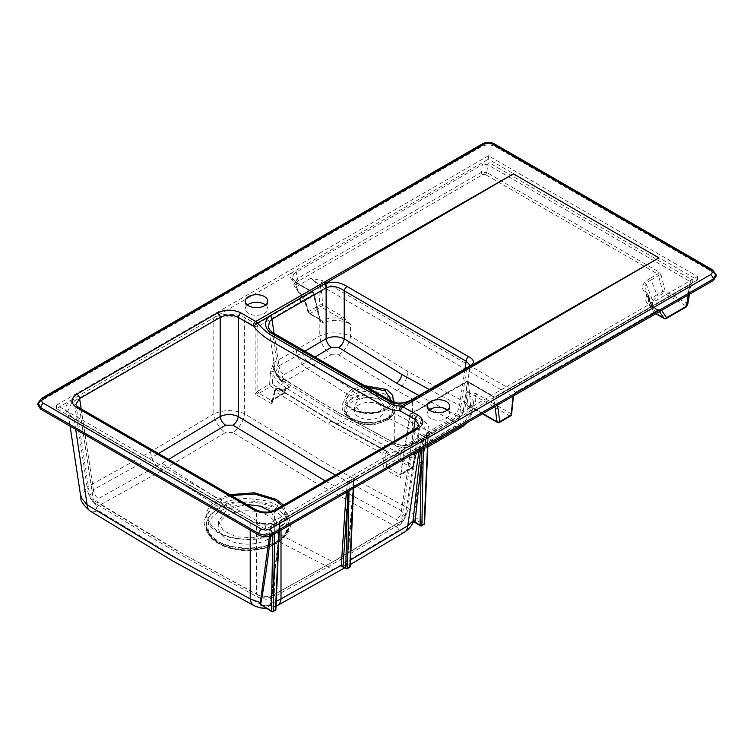 <?xml version="1.0" encoding="UTF-8"?>
<svg xmlns="http://www.w3.org/2000/svg" width="754" height="754" viewBox="0 0 754 754"><rect width="100%" height="100%" fill="white"/><g stroke="black" fill="none" stroke-linecap="round" stroke-linejoin="round"><path stroke-width="0.57" stroke-dasharray="3.77 2.83" d="M267.887 515.642A28.935 16.701 0 0 0 236.351 512.023A28.935 16.701 0 0 0 218.49 527.451A28.935 16.701 0 0 0 236.304 542.88A28.935 16.701 0 0 0 267.811 539.308A28.935 16.701 0 0 0 276.36 527.451A28.935 16.701 0 0 0 267.887 515.642M270.95 511.41L276.36 521.184L267.811 533.144L253.014 537.753L236.304 536.81L223.344 530.656L218.49 521.325L226.897 509.44M282.213 505.802L286.341 519.751L275.408 532.428C260.912 541.381 233.9 541.41 219.254 532.513C203.91 521.655 203.995 510.873 219.527 500.166L226.897 509.45L246.652 504.445M283.485 505.067L287.745 519.581L276.435 532.663C272.665 534.85 268.405 536.537 263.655 537.725L255.389 539.242L247.369 539.694L231.619 537.904C226.558 536.641 222.1 534.925 218.236 532.758C214.456 530.477 211.497 527.894 209.348 525.01L206.285 515.943C206.294 512.607 207.359 509.591 209.489 506.895C211.601 504.011 214.607 501.457 218.509 499.223L219.527 500.166L231.271 495.557M418.951 395.52L454.445 414.314C456.453 415.595 456.462 416.953 454.464 418.385L430.807 432.315L386.623 409.488L393.324 402.268M429.309 389.526L459.506 405.35L463.201 411.326L459.525 415.68L435.953 429.554A7.719 4.458 60 0 1 434.379 432.542A7.719 4.458 60 0 1 430.807 432.315L407.169 445.689L399.903 445.812L341.986 414.615L351.92 409.488C363.494 414.964 375.068 414.964 386.623 409.488L385.285 409.318L391.778 401.514M325.238 480.958L396.406 519.6C398.414 520.91 398.414 522.305 396.406 523.785L332.806 561.796L269.253 597.196L261.987 597.206L180.31 552.352L98.435 502.777C96.437 501.297 96.437 499.893 98.435 498.573L162.044 463.21L218.509 499.223L229.763 494.69M407.169 445.689A7.719 4.533 -119.2 0 0 410.76 445.916L410.76 445.916A7.719 4.533 -119.2 0 0 412.429 442.871C406.594 445.991 400.553 446.029 394.314 442.994A7.719 4.684 117.7 0 0 396.152 446.132L396.152 446.132A7.719 4.684 117.7 0 0 399.903 445.812M413.201 398.857A3.855 2.224 -120.1 0 0 412.429 400.346C406.255 403.956 400.223 405.124 394.314 403.871L394.314 442.994L336.84 411.844L279.037 376.434A7.719 4.213 122.1 0 0 280.365 379.281L280.365 379.281A7.719 4.213 122.1 0 0 284.088 378.951C303.824 391.392 323.277 403.673 341.986 414.615A7.719 4.458 120 0 1 338.414 414.841L338.414 414.841A7.719 4.458 120 0 1 336.84 411.844M393.22 402.221A3.855 2.469 -65 0 1 394.314 403.871L272.533 333.57L279.037 376.434L275.342 371.967L279.008 365.841A7.719 4.524 -119.1 0 0 284.079 374.625C282.09 375.992 282.09 377.434 284.088 378.951M284.079 374.625L307.736 361.26L351.92 389.441C342.401 396.104 342.401 402.787 351.92 409.488A3.214 1.857 120 0 1 353.258 409.318L356.981 411.053L369.206 413.145L381.505 411.081L385.285 409.318L379.724 411.496L384.059 405.454L379.724 399.413L369.272 396.924L358.81 399.422L354.484 405.473L361.223 412.627L377.302 412.636L379.724 411.496M274.126 333.626L279.008 365.841L302.58 352.552A7.719 4.458 -120 0 0 307.736 361.26L314.804 357.151M364.107 385.614L351.92 389.45L353.258 390.826C344.455 397.104 344.455 403.267 353.258 409.318M465.039 368.838L459.506 405.35A7.719 4.647 -62.7 0 1 454.445 414.314M366.651 387.085L353.258 390.826L358.81 399.422M470.194 365.181L466.603 368.979L459.525 415.68A7.719 4.373 59.2 0 1 458.046 418.621A7.719 4.373 59.2 0 1 454.464 418.385M162.044 463.21L168.613 459.384M271.996 332.231A3.855 1.96 124.5 0 1 272.533 333.57L268.518 326.963L275.342 371.967L280.365 379.281L338.414 414.841L396.152 446.132L403.475 447.772C407.744 447.311 410.176 446.698 410.76 445.916L458.046 418.621C461.929 415.294 463.644 412.862 463.201 411.326L470.185 365.238M254.079 605.669A16.72 10.047 118.2 0 0 261.996 605.085L269.282 605.076L333.117 569.6L278 541.118A1.932 1.112 -120 0 0 277.114 541.061A1.932 1.112 -120 0 0 276.718 541.806C264.013 547.347 254.258 549.685 247.453 548.799C236.068 548.695 226.294 546.358 218.132 541.806A1.932 1.112 120 0 0 217.736 541.061A1.932 1.112 120 0 0 216.841 541.118C220.95 543.408 225.625 545.199 230.875 546.509L247.406 548.412C256.464 548.167 256.614 547.988 263.938 546.537C269.216 545.265 273.909 543.464 278 541.118C286.275 536.188 290.497 530.307 290.667 523.455L287.387 513.908C285.172 510.929 282.043 508.234 278 505.811C273.9 503.512 269.225 501.693 263.975 500.373L247.435 498.479C238.387 498.762 238.236 498.941 230.912 500.383C225.625 501.646 220.941 503.455 216.841 505.811C208.566 510.741 204.343 516.613 204.174 523.436L207.454 532.974C209.669 535.962 212.798 538.676 216.841 541.118M278.942 538.205L271.082 604.095A1.282 0.914 18 0 0 270.498 605.566L263.033 605.82L260.45 604.274M271.647 611.598A1.282 0.716 121.7 0 0 272.288 611.541L272.354 611.569M272.967 611.617A1.282 0.745 60 0 1 272.288 611.541L274.588 610.212A1.282 0.716 121.7 0 0 275.53 608.666L270.498 605.566L270.893 603.831A1.282 0.829 -171.6 0 1 271.459 602.484L276.247 601.221M263.146 605.773L261.864 605.556M271.082 604.095L267.5 605.867M342.995 566.433L343.513 566.697A1.282 0.745 -120 0 0 342.844 566.612A1.282 0.745 -120 0 0 342.702 566.735M345.982 568.686A1.282 0.716 121.7 0 0 346.623 568.62L343.513 566.697L347.113 564.049A1.282 0.839 -170.5 0 1 347.123 562.852L344.908 565.585A1.282 0.745 60 0 1 345.134 565.283A1.282 0.745 60 0 1 345.813 565.368L348.923 567.291A1.282 0.716 121.7 0 0 349.865 565.754L347.113 564.049L347.245 563.002A1.282 0.792 -174.8 0 1 346.878 562.371A1.282 0.792 -174.8 0 1 347.255 561.871L347.123 562.852M426.623 433.625L426.528 433.908A1.282 0.697 9 0 0 426.5 434.012A1.282 0.697 9 0 0 426.868 434.606L428.479 432.579L426.519 433.965A1.282 0.82 7.7 0 0 426.858 434.775C422.315 468.413 417.942 495.039 413.739 514.652A1.282 0.867 -167.8 0 1 413.409 514.19L412.806 521.975A1.282 1.027 9.7 0 1 414.021 521.41L415.049 522.098M420.317 525.764A1.282 0.716 121.7 0 0 420.958 525.698L414.021 521.41L413.239 516.056L413.739 514.652M261.996 605.085L179.999 560.156L98.001 510.401A16.72 9.246 -58.3 0 1 90.103 511.005M269.404 536.264L270.733 523.907A1.282 0.848 -173.7 0 1 271.94 524.209L270.611 535.896M335.445 475.067L401.43 510.722A7.719 4.609 -62.1 0 1 396.406 519.6M413.682 429.893L401.43 510.722L405.115 516.754L401.439 521.165A7.719 4.279 58.4 0 1 400.044 524.058L400.044 524.058A7.719 4.279 58.4 0 1 396.406 523.785M405.124 516.754L418.97 425.341L415.247 430.034L401.439 521.165L337.952 559.025L274.663 594.359A7.719 4.628 61.6 0 1 272.901 597.46L272.901 597.46A7.719 4.628 61.6 0 1 269.253 597.196M275.455 509.704A3.855 2.224 -120 0 0 274.663 511.203L274.663 594.359C268.641 597.432 262.599 597.432 256.548 594.369A7.719 4.637 118.2 0 0 258.339 597.479A7.719 4.637 118.2 0 0 261.987 597.206M416.029 428.536A3.855 2.224 -120 0 0 415.247 430.034L274.663 511.203C268.631 513.936 262.59 513.936 256.548 511.203L256.548 594.369L175.164 549.581L93.411 500.175A7.719 4.27 121.7 0 0 94.797 503.059A7.719 4.27 121.7 0 0 98.435 502.777M78.812 407.537A3.855 2.224 -60 0 1 79.604 409.036L93.411 500.175L89.726 495.755L93.411 489.714A7.719 4.599 -118.1 0 0 98.435 498.573M81.168 408.894L93.411 489.714L158.519 453.559M468.093 367.057A3.855 2.45 -122.8 0 0 467.273 368.555M421.637 525.783A1.282 0.745 60 0 1 420.958 525.698L423.258 524.379A1.282 0.716 121.7 0 0 424.2 522.833L413.239 516.056A1.282 0.98 28 0 1 412.938 515.5M412.787 519.374A1.282 1.027 -10.3 0 1 414.003 518.658L423.258 524.379A1.282 0.745 60 0 0 423.937 524.454M379.724 404.87A14.788 8.539 0 0 0 363.607 403.022A14.788 8.539 0 0 0 354.484 410.911A14.788 8.539 0 0 0 369.272 419.45A14.788 8.539 0 0 0 384.059 410.911A14.788 8.539 0 0 0 379.724 404.87M276.718 541.806L285.182 534.727L288.65 527.489C287.519 543.059 260.809 553.766 237.095 549.779C229.367 548.582 222.75 546.254 217.237 542.805C210.686 538.61 207.011 533.512 206.2 527.489A41.3 23.845 0 0 0 247.425 549.864A41.3 23.845 0 0 0 288.65 527.489A41.3 23.845 0 0 0 276.633 509.157A41.3 23.845 0 0 0 230.441 504.275A41.3 23.845 0 0 0 206.2 527.489L208.754 533.21L217.736 541.061C233.985 551.127 264.371 549.525 277.104 541.061C284.993 535.689 288.876 530.788 288.773 526.358L286.171 516.424L276.718 507.989C261.459 498.686 233.467 498.705 218.132 507.989L216.841 505.811L161.733 470.656L98.001 506.179C96.003 507.508 96.003 508.912 98.001 510.401M270.733 523.907L270.733 523.86A1.282 0.877 177.1 0 1 271.93 524.058L273.023 524.841L272.835 534.831M426.519 433.965L422.174 464.276L413.409 514.19L407.735 507.989A16.72 9.981 -62.1 0 1 396.849 527.225L314.842 482.306L232.854 432.551A16.72 9.312 122 0 0 244.635 413.823L244.635 320.441C235.889 315.983 226.558 315.521 216.671 319.036L74.099 401.09L71.705 402.73L67.785 411.034L71.705 417.235L74.099 418.866L253.042 521.928C258.452 524.03 264.352 524.671 270.733 523.86L271.93 524.058M270.733 523.86L271.657 524.068A1.932 1.112 -60 0 1 272.618 523.973A1.932 1.112 -60 0 1 273.023 524.841L274.842 524.539L274.673 533.775M278.396 543.926A1.282 0.801 6.1 0 0 277.868 544.492A1.282 0.801 6.1 0 0 278.245 545.142L270.893 603.831M275.907 609.232A1.282 0.754 2.4 0 0 275.53 608.666L279.64 521.711A1.282 0.839 -177.3 0 1 280.073 521.099L279.508 530.976M277.18 605.641A16.72 10.019 61.6 0 1 269.282 605.076M346.378 492.371L347.387 482.268A1.282 0.773 -173.6 0 1 348.282 482.098L347.717 491.599M353.287 494.907L352.391 505.472A1.282 0.792 5.2 0 0 352.024 505.972A1.282 0.792 5.2 0 0 352.391 506.603L353.975 478.809A1.282 0.829 -177.5 0 1 354.361 478.243L353.796 488.092M404.709 532.013A16.72 9.274 58.4 0 1 396.84 531.429L333.117 569.6M352.391 505.472L347.255 561.871L350.516 559.977M420.515 449.572L421.618 439.375A1.282 0.773 -173.4 0 1 422.589 439.186L421.995 448.715M150.574 451.769A16.72 9.651 -120 0 0 161.733 470.656L225.559 432.542A16.72 9.331 58.1 0 1 213.834 413.814L150.574 451.769L87.115 486.971A16.72 9.953 -118.1 0 0 98.001 506.179M271.365 400.27A1.932 1.112 -120 0 0 272.335 400.365L274.55 390.421C275.022 388.593 276.266 387.952 278.273 388.489L278.462 388.659A1.932 1.687 -36.3 0 0 275.955 389.121L275.087 389.818A1.932 1.188 13.4 0 0 274.55 390.421A1.932 1.188 13.4 0 0 275.069 391.514C275.851 389.111 276.982 388.159 278.462 388.659L279.48 389.611L287.067 388.602L289.762 387.094L282.92 382.693A1.932 1.065 122.8 0 0 281.487 384.738L285.681 387.452A1.932 1.103 -161.4 0 1 286.171 388.555A1.932 1.103 -161.4 0 1 285.681 389.045L289.762 387.094L285.681 387.452L284.475 391.392L272.326 384.38A1.932 1.112 -60 0 1 270.978 386.453L283.136 393.475A1.932 1.112 -120 0 0 284.098 393.569A1.932 1.112 -120 0 0 284.475 392.947A1.932 1.084 17 0 0 284.984 392.457A1.932 1.084 17 0 0 284.475 391.392A1.932 1.112 -60 0 1 283.136 393.475L271.176 400.383L272.1 403.927L272.618 399.808A1.932 1.188 56.2 0 1 272.251 400.412A1.932 1.188 56.2 0 1 271.176 400.383L259.008 393.362L255.154 394.144L255.154 326.51A1.932 1.112 -60 0 1 256.52 324.286L245.993 318.216A1.932 1.112 120 0 0 244.635 320.441L255.154 326.51A1.932 0.914 0 0 0 257.877 326.51L313.485 294.409L319.771 320.714A1.932 1.188 -13.4 0 0 320.29 319.621A1.932 1.188 -13.4 0 0 319.753 319.017L313.466 292.712A1.932 1.112 120 0 0 313.089 292.09A1.932 1.112 120 0 0 312.118 292.184A1.932 1.112 60 0 1 313.485 294.409A1.932 1.188 -13.4 0 0 314.003 293.306A1.932 1.188 -13.4 0 0 313.466 292.712L296.068 282.665L292.448 278.339L293.438 274.626A1.932 1.442 -143.3 0 0 291.675 272.769L72.978 399.026A1.932 1.112 60 0 1 74.099 401.09L87.115 486.971L80.867 497.376M467.386 367.481A3.855 2.224 -120.1 0 0 466.603 368.979L412.429 400.346L412.429 442.871L435.953 429.554M255.766 509.704A3.855 2.224 -60 0 1 256.548 511.203L79.604 409.036L75.871 404.342L89.726 495.755C90.254 498.809 91.941 501.25 94.797 503.059L176.738 552.578L258.339 597.479L265.681 599.204C269.866 598.799 272.269 598.224 272.901 597.46L336.378 562.022L400.044 524.058C403.88 520.684 405.567 518.252 405.124 516.744M428.347 435.322A1.932 1.112 -120 0 0 427.952 436.142L426.868 434.606M396.849 527.225C398.847 528.545 398.847 529.939 396.84 531.429M387.697 467.433L399.469 460.637A1.932 1.112 120 0 0 400.808 458.564A1.932 0.697 -0 0 0 398.121 458.564A1.932 1.112 -120 0 0 399.469 460.637L411.618 467.659A1.932 1.112 -120 0 0 412.589 467.753A1.932 1.112 -120 0 0 412.985 466.999L415.077 457.442A1.932 0.999 12.3 0 0 415.595 456.924A1.932 0.999 12.3 0 0 415.058 456.01L416.114 454.21A1.932 1.376 -134.7 0 1 416.368 453.06A1.932 1.376 -134.7 0 1 416.632 452.862L414.757 454.257L406.378 453.974L399.432 450.411L398.131 453.965A1.932 0.66 178.8 0 1 400.808 453.917L399.432 450.411L396.717 451.91L388.187 452.372L386.114 450.807C384.483 450.185 383.39 451.165 382.853 453.748L383.852 468.441L387.499 467.537A1.932 1.027 63.5 0 1 386.255 465.416L383.852 468.441L400.798 478.224L399.667 474.568L387.697 467.433A1.932 1.112 60 0 1 386.359 465.35L385.558 453.597L386.35 452.852A1.932 1.367 -44 0 0 386.406 451.024A1.932 1.367 -44 0 0 386.114 450.807L331.939 421.137A2.573 1.489 120 0 0 330.035 421.75A2.573 1.489 120 0 0 328.848 424.229L382.853 453.748A1.932 0.801 -3.9 0 0 385.558 453.597M232.854 432.551L225.559 432.542M253.042 521.928A1.932 0.914 112.2 0 0 252.665 521.202A1.932 0.914 112.2 0 0 251.93 521.419L265.606 529.308L279.875 521.08A1.932 1.112 -120 0 0 279.677 521.155A1.932 1.112 -120 0 0 279.282 521.975L279.659 521.57A1.282 0.754 -171.2 0 1 279.659 521.504A1.282 0.754 -171.2 0 1 280.083 521.052L354.21 478.159A1.932 1.112 -120 0 0 354.012 478.234A1.932 1.112 -120 0 0 353.617 479.063L353.994 478.667A1.282 0.735 -171.3 0 1 353.994 478.611A1.282 0.735 -171.3 0 1 354.361 478.196L421.627 439.328A1.282 0.867 -179 0 1 422.589 439.054L428.31 435.85A1.932 1.574 -5.6 0 1 430.242 434.266L428.479 432.579C430.1 427.735 427.98 423.503 422.099 419.893A1.932 1.112 120 0 0 420.741 422.108L407.735 507.989L326.001 463.427L244.635 413.823C234.353 409.554 224.089 409.554 213.834 413.814L213.834 320.412A1.932 1.112 60 0 0 212.722 318.348M271.657 524.068L273.815 524.256L273.862 525.02M279.659 521.57L348.339 481.552L348.282 482.098L349.177 481.618L349.008 490.854M347.396 482.221A1.282 0.867 179.9 0 1 348.273 481.966L347.387 482.268M354.21 478.159L355.652 477.329L354.361 478.196M421.627 439.328L422.655 438.639L421.618 439.375M355.652 477.329L424.116 437.801A1.932 1.112 -120 0 0 423.918 437.876L421.147 439.12A1.932 1.112 -120 0 0 420.751 439.865L419.158 450.355M71.705 402.73A1.932 1.282 -129.2 0 0 70.141 400.666L56.465 408.564L70.141 416.462A1.932 1.282 -50.8 0 1 71.357 416.538L67.785 411.034L70.065 426.104M72.978 399.026L70.141 400.666C64.382 405.935 64.382 411.194 70.141 416.462L72.978 418.102A1.932 1.112 -60 0 1 73.704 418.121L71.357 416.538A1.932 1.282 -50.8 0 1 71.705 417.235M72.978 418.102L251.93 521.419C257.708 523.681 264.004 524.407 270.827 523.596M429.271 409.997A11.253 6.494 0 0 0 427.122 413.814A11.253 6.494 0 0 0 430.421 418.404A11.253 6.494 0 0 0 442.683 419.818A11.253 6.494 0 0 0 449.629 413.814A11.253 6.494 0 0 0 447.48 409.997M429.299 433.06A1.932 1.112 120 0 0 427.933 435.397L424.2 522.833A1.282 0.754 2.4 0 1 424.577 523.399M422.099 419.893L411.58 413.814A1.932 1.112 120 0 0 410.223 416.038L420.741 422.108L427.056 432.033L426.528 433.908M386.255 465.416L398.121 458.564L398.093 454.04C393.833 456.519 389.922 456.123 386.35 452.852M499.365 422.466A1.932 1.112 60 0 1 498.394 422.363L470.694 406.623L468.536 382.24A1.932 1.385 -5.1 0 0 465.831 382.363A1.932 1.112 60 0 1 466.226 381.618A1.932 1.932 0 0 1 468.149 381.618L493.239 396.095A1.932 1.112 -60 0 1 493.616 396.717L468.536 382.24A1.932 1.112 120 0 0 468.149 381.618A1.932 1.112 120 0 0 467.188 381.712L411.58 413.814A1.932 1.112 -120 0 0 410.619 413.72A1.932 1.112 -120 0 0 410.223 414.464A1.932 1.103 8.6 0 0 409.676 415.105A1.932 1.103 8.6 0 0 410.223 416.038L401.232 473.785A1.932 1.112 60 0 1 400.836 474.53A1.932 1.112 60 0 1 399.874 474.436L411.618 467.659A1.932 1.112 120 0 0 412.966 465.576L400.808 458.564L400.808 454.021A1.932 0.697 0 0 0 398.121 454.021L398.131 453.965M386.114 450.807L332.212 421.373L278.462 388.659M275.955 389.121C277.924 391.496 281.148 391.496 285.625 389.102L284.475 392.947L272.618 399.808M398.093 454.04A1.932 1.131 -118.7 0 0 396.717 451.91L341.675 422.419L287.067 388.602A1.932 1.14 -119.1 0 0 286.03 388.47L286.756 388.065L286.162 388.602A1.932 1.084 -163 0 1 285.653 389.083M462.607 426.641A16.72 9.472 59.2 0 1 454.841 426.133L431.118 440.129L388.48 418.084L387.188 418.781L394.568 409.337L387.188 398.084C375.266 392.4 363.324 392.4 351.355 398.084L350.063 395.907C339.668 401.741 339.357 412.023 350.063 418.084C360.384 424.153 378.235 424.172 388.48 418.084C398.979 412.212 399.064 401.759 388.48 395.907C383.249 393.013 376.425 391.194 369.281 391.307C363.23 391.514 363.711 391.58 358.895 392.504L350.063 395.907L307.425 368.706A16.72 9.651 60 0 1 296.265 349.828L273.711 362.551L270.743 371.166A1.932 0.509 -167.2 0 1 272.807 371.477L274.654 370.893C276.369 376.123 279.121 380.054 282.92 382.693L283.702 382.127A16.72 9.802 60.9 0 1 274.654 370.893L273.711 362.551L272.326 384.38A1.932 0.801 3.9 0 0 269.621 384.229A1.932 1.112 -120 0 0 270.978 386.453L259.008 393.362A1.932 1.018 63.8 0 1 257.764 391.09L255.154 394.144L272.1 403.927L275.069 391.514L328.848 424.229M285.653 387.537A1.932 1.084 -163 0 1 286.162 388.602L284.984 392.457A1.932 1.932 0 0 1 284.098 393.569L272.335 400.365A1.932 1.112 -120 0 0 272.712 399.743L275.087 389.818M275.436 523.634A1.932 1.112 -120 0 0 275.238 523.71A1.932 1.112 -120 0 0 274.842 524.539L279.282 521.975L278.876 531.344M279.875 521.08L281.336 520.232M349.781 480.722A1.932 1.112 -120 0 0 349.583 480.798A1.932 1.112 -120 0 0 349.177 481.618L353.617 479.063L353.211 488.422M423.908 437.876A1.932 1.112 -120 0 0 423.522 438.705L423.343 447.933M424.116 437.801L428.545 435.237A1.932 1.112 -120 0 0 428.347 435.312L427.914 445.294M428.545 435.237L495.067 396.84L492.268 396.189A1.932 1.112 -60 0 1 493.229 396.095M247.406 305.002A11.253 6.494 0 0 0 245.267 308.82A11.253 6.494 0 0 0 248.556 313.41A11.253 6.494 0 0 0 260.818 314.823A11.253 6.494 0 0 0 267.764 308.82A11.253 6.494 0 0 0 265.625 305.002M245.993 318.216C236.473 313.466 226.323 312.967 215.559 316.708A1.932 0.914 67.8 0 1 216.671 319.036M56.465 408.564L56.465 405.134L265.606 525.877L265.606 529.308M482.39 143.873A3.855 2.224 -120 0 0 481.608 145.315C486.132 142.987 490.656 142.987 495.171 145.315A3.855 2.224 120 0 0 494.388 143.873M41.555 398.395A3.855 2.224 -120 0 0 40.763 399.837L40.518 401.213L481.608 146.549C486.132 144.41 490.656 144.41 495.171 146.549L495.171 145.315L713.237 271.214A3.855 2.224 120 0 0 712.445 269.772M495.171 146.549L713.482 272.59L713.237 271.214L715.97 274.428M713.482 272.59L716.253 275.936M38.03 403.041L40.763 399.837L481.608 145.315L481.608 146.549M40.518 401.213L37.747 404.559M56.465 405.134L488.394 155.758L697.535 276.511L265.606 525.877M488.394 155.758L488.394 159.198L697.535 279.941L697.535 276.511M401.128 473.861A1.932 1.197 55.9 0 1 400.751 474.586A1.932 1.197 55.9 0 1 399.667 474.568L399.874 474.436M470.647 406.142A1.932 1.385 -5.1 0 0 467.951 406.265L465.831 382.363L410.223 414.464L401.232 473.785L412.985 466.999A1.932 0.999 12.3 0 0 413.503 466.49A1.932 0.999 12.3 0 0 412.966 465.576L415.058 456.01C412.099 457.904 408.772 457.932 405.087 456.095L400.808 454.021M415.077 457.442L415.831 454.935A1.932 0.688 20.5 0 0 416.283 454.69A1.932 0.688 20.5 0 0 416.114 454.21L419.771 446.877L416.632 452.862A16.72 9.83 60.8 0 1 415.152 454.04A16.72 9.83 60.8 0 1 407.377 453.531L406.378 453.974A1.932 1.159 117.1 0 0 405.087 456.095M427.848 446.896L414.738 454.257L418.121 450.609L415.595 456.924L413.503 466.49A1.932 1.932 0 0 1 412.589 467.753L400.581 475.114L409.676 415.105A1.932 1.932 0 0 1 410.619 413.72L466.226 381.618A1.932 1.112 60 0 1 467.188 381.712L492.268 396.189M388.48 418.084L387.188 418.781C379.535 422.146 373.569 423.569 369.29 423.051C362.325 422.985 356.35 421.561 351.355 418.781L350.063 418.084L341.675 422.419A16.72 9.651 -60 0 1 333.937 422.909L333.937 422.909A16.72 9.651 -60 0 1 332.212 421.373A2.573 1.489 120 0 0 331.939 421.137L278.273 388.489M259.235 393.239A1.932 1.112 60 0 1 257.877 391.015L257.764 391.09M697.535 279.941L496.745 395.831A1.932 1.112 -120 0 0 496.339 396.661L495.02 397.075L495.039 396.481L493.239 396.095M496.943 395.756A1.932 1.112 -120 0 0 496.745 395.831L690.598 283.909A1.932 1.112 60 0 1 690.796 283.834M495.02 397.075L493.616 396.717L494.963 406.585M283.702 382.127L331.166 354.719A16.72 9.5 59.1 0 1 319.771 335.945L319.885 321.251A1.932 1.188 -13.5 0 0 320.422 320.158A1.932 1.188 -13.5 0 0 319.885 319.555L309.998 313.598L321.251 307.104A1.932 1.112 60 0 1 319.903 305.021L308.659 311.515A1.932 1.084 -17 0 0 308.16 312.58A1.932 1.084 -17 0 0 308.659 313.07A1.932 1.112 120 0 0 309.036 313.692A1.932 1.112 120 0 0 309.998 313.598A1.932 1.112 60 0 1 308.659 311.515L305.295 300.497L298.358 290.186A1.932 0.537 -46.9 0 1 297.557 290.431A1.932 0.537 -46.9 0 1 297.528 290.073L296.068 282.665A1.932 1.112 120 0 0 295.691 282.043A1.932 1.112 120 0 0 294.729 282.137C290.413 279.395 289.395 276.275 291.675 272.769L488.394 159.198M691.569 279.564A1.932 1.112 120 0 0 690.23 281.638L691.267 283.655A1.932 1.555 16.7 0 1 693.152 282.467L691.569 279.564L489.054 162.638A1.932 1.112 -60 0 0 487.706 164.711L690.23 281.638L686.526 303.287A1.932 1.112 -60 0 1 685.188 305.361L685.169 306.935A1.932 1.112 -120 0 0 686.131 307.029M690.598 283.909L691.267 283.655L690.193 284.739A1.932 1.112 60 0 1 690.589 283.909M511.561 414.493A1.932 1.046 5.9 0 0 511.005 413.654L476.509 393.729A1.932 1.112 -60 0 1 475.152 395.954C476.622 399.884 475.425 403.522 471.57 406.877L482.796 413.607M513.333 397.367A1.932 1.046 5.9 0 0 512.777 396.529L511.005 413.654A1.932 1.112 -60 0 1 509.647 415.869L467.471 391.637L473.785 401.562L469.987 407.66A1.932 1.291 -129.8 0 1 470.336 406.962A1.932 1.291 -129.8 0 1 471.57 406.877L470.694 406.623A1.932 1.385 175 0 0 467.98 406.755L465.831 420.261A16.72 9.472 59.2 0 1 464.973 423.899M438.856 440.609A16.72 9.651 60 0 1 431.118 440.129L407.377 453.531M270.743 371.166L270.328 373.871A1.932 0.801 -176.1 0 1 273.033 374.012C275.05 378.762 277.868 382.344 281.487 384.738M319.885 319.555L309.036 313.692A1.932 1.932 0 0 1 308.16 312.58L304.786 301.562A1.932 1.084 -17 0 0 305.295 302.052L308.659 313.07L319.753 319.017M687.629 305.002L686.526 303.287L665.122 290.921L662.596 291.534A1.932 1.112 -120 0 0 663.784 293.004L685.188 305.361M319.885 321.251L322.787 322.674C332.684 319.225 341.948 319.724 350.572 324.154L321.251 307.104A1.932 1.112 120 0 0 322.608 304.88L321.76 292.401A1.932 0.801 -3.9 0 0 319.055 292.552L305.295 300.497A1.932 1.084 -17 0 0 304.786 301.553L293.73 284.889L297.462 278.528L296.19 272.1A1.932 1.112 -120 0 0 295.596 270.507M292.448 278.339L294.041 285.87L305.295 302.052M293.438 274.626L296.19 272.1L482.249 164.683A1.932 1.112 -120 0 0 481.646 163.09M298.358 290.186L295.888 286.906C295.021 284.607 295.992 282.58 298.82 280.837L482.758 174.645A1.932 1.112 60 0 1 481.401 172.336L482.249 164.683L484.341 164.183L484.011 161.724L489.054 162.638M484.341 164.183L487.706 164.711L486.839 172.553L658.987 271.94L661.107 275.022L658.591 275.625L662.596 291.534L656.923 294.805A1.932 1.112 -120 0 0 658.101 296.275A22.139 12.78 0 0 0 653.529 300.13C652.05 302.269 652.003 304.446 653.398 306.661A1.932 1.489 -31.1 0 1 651.626 305.804L652.907 310.375L655.952 313.645M469.987 407.66L467.98 406.755M415.831 454.935L419.771 446.877L465.831 420.261L472.061 412.956L465.812 402.617A16.72 10.066 -62.7 0 1 454.841 422.042C456.839 423.324 456.839 424.691 454.841 426.133M454.841 422.042L396.858 390.563L338.461 354.851L331.166 354.729M322.787 322.674A1.932 0.895 -111.8 0 0 321.694 320.346C327.5 318.122 333.805 317.425 340.61 318.282A1.932 1.112 -60 0 0 341.967 316.058L322.608 304.88A1.932 0.801 -3.9 0 0 319.903 305.021L319.055 292.552C318.301 286.115 315.568 281.355 310.855 278.264L295.888 286.906A1.932 1.527 -23.7 0 1 294.041 285.87M338.461 354.851A16.72 9.208 122.6 0 0 350.572 336.086C339.96 331.779 329.696 331.732 319.771 335.945L296.265 349.828M653.398 306.661L653.85 308.16C653.831 310.507 655.188 312.542 657.922 314.248A1.932 1.112 -60 0 1 657.243 314.427M298.82 280.837A1.932 1.112 60 0 1 297.462 278.528L481.401 172.336L486.839 172.553A1.932 1.112 120 0 1 485.491 174.626L657.648 274.022L658.591 275.625L651.145 279.923L656.923 294.805A23.808 13.742 0 0 0 652.003 298.952A1.932 1.442 -142.4 0 0 653.529 300.13M476.509 393.729L467.471 391.637L465.812 402.617L408.018 371.675A16.72 9.651 -60 0 1 396.858 390.563M408.018 371.675L350.572 336.086L350.572 324.154L341.967 316.058M659.467 311.609L658.61 310.337A1.932 1.555 -34.1 0 0 661.154 309.706L658.836 309.526L516.99 391.42A1.932 1.112 60 0 1 516.584 392.25A1.932 1.112 60 0 1 515.623 392.155L512.777 396.529L454.351 362.797L319.903 285.172L310.855 278.264L322.618 280.724L319.903 285.172L321.76 292.401M653.85 308.16A1.932 1.574 -0.8 0 1 651.974 306.982L648.44 297.321L648.6 303.655L651.663 306.331L658.61 310.337L657.469 310.262A1.932 1.112 -120 0 0 658.44 310.356A1.932 1.112 -120 0 0 658.836 309.526M658.987 271.94A1.932 1.112 -60 0 1 657.648 274.022L649.967 278.452A1.932 1.112 60 0 1 651.145 279.923A31.97 18.464 0 0 0 646.037 283.777L652.003 298.952L651.013 304.616L651.974 306.982M649.967 278.452A33.647 19.425 0 0 0 644.585 282.514L646.037 283.777L644.906 290.808L651.88 306.378L648.6 295.653L648.44 297.321L646.64 295.804C644.604 299.706 645.886 303.183 650.485 306.218L657.469 310.262L515.623 392.155L322.618 280.724M658.61 310.337L657.469 310.262M651.626 305.804L647.639 294.305L648.6 295.643L647.328 293.768L647.639 294.296L646.074 293.655L646.64 295.804M647.328 293.768L644.915 290.818L647.639 294.305M267.821 533.135L276.435 532.663L332.806 561.796M275.267 511.382A39.387 22.733 0 0 0 209.386 521.57A39.387 22.733 0 0 0 257.614 549.421A39.387 22.733 0 0 0 275.267 511.382M218.236 532.758A3.214 1.857 -59.9 0 1 219.254 532.513M302.58 352.552L304.71 351.317M218.132 507.989L208.679 516.433L206.078 526.349M206.078 526.367L209.65 534.699L218.132 541.806M272.288 611.541L263.033 605.82L267.642 605.924L274.588 610.212A1.282 0.745 60 0 0 275.267 610.297M344.908 565.585L342.608 566.904M347.302 568.704A1.282 0.745 60 0 1 346.623 568.62L348.923 567.291A1.282 0.745 60 0 0 349.602 567.376M441.486 383.513A3.855 2.224 59.9 0 1 442.268 382.024M278 505.811A1.932 1.112 120 0 0 276.718 507.989M350.242 566.32A1.282 0.754 2.4 0 0 349.865 565.754L352.391 506.603L347.245 563.002M75.683 429.356L74.099 418.866A1.932 1.112 -60 0 0 73.704 418.121L249.819 519.798A1.932 1.112 -60 0 1 250.205 520.543L250.205 530.109M352.787 420.421A23.308 13.459 0 0 0 391.788 414.389A23.308 13.459 0 0 0 363.239 397.905A23.308 13.459 0 0 0 352.787 420.421M282.128 519.779A1.932 1.112 -120 0 0 281.402 519.798A1.932 1.112 -120 0 0 281.006 520.543L281.006 530.109M427.952 436.142L427.546 445.51M249.093 519.779A1.932 1.112 -60 0 1 249.819 519.798L252.665 521.202C258.16 523.37 264.192 524.049 270.78 523.229L273.815 524.256L279.988 520.948L279.244 531.136M351.43 419.771A25.231 14.571 0 0 0 378.197 423.098A25.231 14.571 0 0 0 394.455 410.374A25.231 14.571 0 0 0 369.272 394.908A25.231 14.571 0 0 0 344.088 410.374A25.231 14.571 0 0 0 351.43 419.771M279.47 389.601L279.47 389.601C282.071 390.167 284.258 389.78 286.03 388.47A1.932 1.14 -119.1 0 0 285.625 389.102M421.863 439.101A1.932 1.112 -120 0 0 421.147 439.12L354.823 477.405L353.994 478.611L346.878 562.371L345.134 565.283L342.834 566.612M351.355 398.084L343.975 409.309L351.355 418.781L350.063 418.084M270.328 373.871L269.621 384.229L257.877 391.015L257.877 326.51A1.932 1.112 -120 0 0 256.52 324.286L312.118 292.184L294.729 282.137M510.609 415.963A1.932 1.112 60 0 1 509.647 415.869L498.394 422.363A1.932 1.112 -60 0 1 497.433 422.466M442.278 434.125A16.72 9.651 60 0 1 441.514 437.443M388.48 395.907A1.932 1.112 120 0 0 387.188 398.084M688.468 294.871L690.193 284.739L496.339 396.661L497.499 405.124M685.169 306.935L665.216 318.452A1.932 1.112 -120 0 0 666.178 318.556M661.107 275.022L665.122 290.921A1.932 1.112 -60 0 1 663.784 293.004L658.101 296.275M657.922 314.248L665.216 318.452A1.932 1.112 -60 0 1 664.246 318.556M516.99 391.42L513.286 396.01M661.607 310.375L661.154 309.706M482.758 174.645L485.491 174.626M656.329 313.428L651.447 306.133L658.402 310.139M651.663 306.331L650.485 306.218M644.585 282.514C641.4 286.36 641.89 290.073 646.074 293.655M218.49 521.325L218.49 527.451M276.36 521.184L276.36 527.451M356.981 411.053C365.407 413.805 373.588 413.814 381.505 411.081M361.223 412.627L356.953 411.043M377.302 412.636L381.552 411.062M260.875 604.944L267.557 605.669L270.186 604.651L277.868 544.492L279.659 521.504L280.545 520.269M384.059 410.911L384.059 405.454M354.484 410.911L354.484 405.454M266.539 608.45L271.468 607.79L276.03 606.216M344.672 567.875L350.318 564.586M422.174 464.276L422.315 463.333M279.48 389.611L333.937 422.909L362.099 438.47L388.187 452.372L385.841 450.59M280.563 520.26L354.333 478.036L353.579 488.215M427.122 406.18L427.122 413.814M449.629 406.18L449.629 413.814M351.826 420.515C346.029 416.076 343.447 412.692 344.088 410.374L343.975 409.337C344.107 412.155 346.435 415.058 350.959 418.027C362.58 423.814 374.785 423.814 387.584 418.027C392.353 414.757 394.681 411.854 394.568 409.328L394.455 410.374C393.899 414.304 391.524 417.565 387.32 420.157L376.981 424.002C367.547 425.595 359.158 424.436 351.826 420.515M423.918 437.876L428.347 435.312M245.267 301.185L245.267 308.82M267.764 301.185L267.764 308.82M320.422 320.262L314.003 293.306A1.932 1.932 0 0 0 313.089 292.09L295.691 282.043L292.448 278.349M467.791 422.278L472.061 412.956L473.785 401.571L470.213 407.056L482.447 413.814M689.467 294.296L691.314 283.476M513.776 395.727L516.584 392.25L658.412 310.148M655.905 313.664L653.256 310.95L648.591 303.655L651.456 306.133"/><path stroke-width="1.13" d="M246.652 504.445L260.3 506.151L270.95 511.41M231.271 495.557L254.475 493.993L275.144 500.279L282.213 505.802M393.324 402.268L392.768 395.36L386.623 389.441L364.107 385.614M314.804 357.151L331.374 347.321L338.64 347.453L396.547 383.117L418.951 395.52M229.763 494.69L254.409 492.796L276.162 499.336L283.485 505.067M338.64 347.453A7.719 4.251 122.6 0 0 344.229 338.791L401.703 374.399L429.309 389.526M391.778 401.514L385.285 390.826L366.651 387.085M168.613 459.384L225.587 425.162L232.854 425.171L325.238 480.958M271.996 332.231A3.855 1.96 124.5 0 0 270.064 332.467C263.862 326.51 263.957 320.921 270.328 315.7L324.22 284.051A3.855 2.224 59.9 0 1 326.114 287.858L326.831 287.472A3.855 2.102 -115 0 0 325.2 283.608C332.721 281.072 340.026 282.043 347.123 286.529L468.658 356.689C474.662 359.781 474.879 363.155 469.299 366.812L414.04 398.678C406.415 403.183 398.828 404.436 391.269 402.438A3.855 2.469 -65 0 1 393.22 402.221L272.006 332.231C269.14 329.281 267.972 327.519 268.518 326.963L269.423 321.685L271.949 319.244L274.126 333.626M304.71 351.317L326.114 338.65A7.719 4.383 -120.9 0 0 331.374 347.321M468.488 367.339A3.855 2.224 -120.1 0 0 467.386 367.481L442.278 382.024A3.855 2.224 59.9 0 1 443.22 381.854L401.335 406.038L417.961 415.134C424.408 419.667 424.408 424.2 417.961 428.734L277.387 509.892C269.536 513.606 261.685 513.606 253.834 509.892L76.88 407.735C70.442 403.202 70.442 398.668 76.88 394.135L217.463 312.967A3.855 2.224 60 0 1 220.177 317.415C226.219 314.38 232.26 314.38 238.292 317.415L252.986 325.898A3.855 2.224 -60 0 1 255.71 321.458L257.604 323.061C262.552 329.102 268.273 333.824 274.758 337.217L365.341 389.507C377.151 395.558 390.383 406.434 401.335 406.038A3.855 2.875 91 0 0 399.771 410.855C393.937 410.732 387.895 408.753 381.665 404.898L271.186 341.119C264.965 337.783 259.15 332.919 253.74 326.548A3.855 1.159 -40.2 0 1 257.604 323.061L299.263 298.744A3.855 2.224 59.9 0 1 301.006 302.401L326.114 287.858L326.114 338.65C331.948 336.086 337.99 336.133 344.229 338.791L344.229 290.818L466.198 361.232L470.185 365.228M271.647 611.598L260.45 604.274L271.412 611.042A1.282 0.716 121.7 0 0 271.647 611.598A1.282 1.282 0 0 0 272.967 611.617L275.267 610.297A1.282 1.282 0 0 0 275.907 609.232L279.244 531.136M261.864 605.556L259.876 603.869A1.282 0.999 -153 0 1 260.45 604.274L260.912 602.88A1.282 0.886 -169.2 0 0 260.309 602.587L269.404 536.264M259.876 603.869L260.309 602.578L250.205 598.93A16.72 10.047 118.2 0 0 254.079 605.669L259.772 607.799L266.539 608.45M342.702 566.735A1.282 0.745 -120 0 0 342.608 566.904L341.194 566.282A1.282 0.867 -171.8 0 1 342.995 566.433L343.513 566.697M341.194 566.282L341.289 565.321A1.282 0.811 -176.2 0 1 343.108 565.387L342.995 566.433L345.747 568.13A1.282 0.716 121.7 0 0 345.982 568.686A1.282 1.282 0 0 0 347.302 568.704L349.602 567.376A1.282 1.282 0 0 0 350.242 566.32L353.579 488.215M350.516 559.977L407.735 525.755A16.72 9.274 58.4 0 1 404.709 532.013C408.753 529.308 411.439 526.207 412.768 522.729L415.049 522.098L420.082 525.208A1.282 0.716 121.7 0 0 420.317 525.764A1.282 1.282 0 0 0 421.637 525.783L423.937 524.454A1.282 1.282 0 0 0 424.577 523.399L427.914 445.294M254.079 605.669L172.261 560.646L90.103 511.005A16.72 9.246 -58.3 0 1 87.115 504.765L168.849 554.162L250.205 598.93L250.205 530.109M270.611 535.896C267.359 563.709 264.117 586.037 260.912 602.88M158.519 453.559L220.177 416.519A7.719 4.307 -121.9 0 0 225.587 425.162M76.88 407.735A3.855 2.224 -60 0 1 78.812 407.537C76.503 405.803 75.523 404.728 75.871 404.332L79.604 398.574L220.177 317.415L220.177 416.519C226.209 413.899 232.251 413.908 238.292 416.528A7.719 4.298 -58 0 1 232.854 425.171M270.328 315.7A3.855 2.224 59.9 0 1 271.949 319.244L301.006 302.401M414.04 398.678A3.855 2.224 -120.1 0 0 413.201 398.857C406.218 402.919 399.554 404.05 393.22 402.221M391.269 402.438L270.064 332.467M326.831 287.472C332.872 285.672 338.678 286.784 344.229 290.818A3.855 2.064 124.1 0 1 347.123 286.529M468.658 356.689A3.855 2.385 115.6 0 0 466.198 361.232L465.039 368.838M324.22 284.051L513.399 173.872L658.892 257.868L469.299 366.812A3.855 2.45 -122.8 0 0 468.093 367.057L470.204 365.162M412.806 521.975L412.938 522.192A1.282 0.933 -163.2 0 1 415.049 522.098L421.25 462.579L420.082 525.208A1.282 0.782 1.1 0 0 421.901 525.236A1.282 0.745 60 0 1 421.637 525.783M412.938 522.192L419.309 462.579A1.282 0.829 -175.3 0 1 421.25 462.579L421.995 448.715M272.835 534.831L271.412 611.042A1.282 0.782 1.1 0 0 273.231 611.07A1.282 0.745 60 0 1 272.967 611.617M279.508 530.976L278.942 538.205M276.247 601.221L281.006 598.921A16.72 10.019 61.6 0 1 277.18 605.641L344.672 567.875M281.006 530.109L281.006 598.921L341.289 565.311L345.021 509.732A1.282 0.811 -176.2 0 1 346.84 509.808L343.108 565.387M347.717 491.599L345.747 568.13A1.282 0.782 1.1 0 0 347.566 568.148A1.282 0.745 60 0 1 347.302 568.704M345.021 509.732L346.378 492.371M353.796 488.092L353.287 494.907M404.709 532.013L350.318 564.586M419.309 462.579L420.515 449.572M70.065 426.104L80.867 497.395L87.115 504.765L75.683 429.356M417.961 415.134A3.855 2.224 120 0 0 415.247 419.573L418.97 425.341C419.318 425.737 418.338 426.802 416.029 428.536L275.455 509.704A3.855 2.224 -120 0 1 277.387 509.892M419.158 450.355L407.735 525.755L413.267 520.618A1.282 0.848 -173 0 1 415.407 520.401M217.463 312.967C225.314 309.253 233.165 309.253 241.016 312.967L255.71 321.458L513.399 173.872L658.892 257.868L403.267 406.651A3.855 2.224 120 0 0 400.553 411.09L399.771 410.855M417.961 428.734A3.855 2.224 -120 0 0 416.038 428.536M253.834 509.892A3.855 2.224 -60 0 1 255.757 509.695C259.81 511.457 263.089 512.22 265.615 512.004C267.359 512.447 270.639 511.674 275.455 509.704M76.88 394.135A3.855 2.224 60 0 1 79.604 398.574L81.168 408.894M241.016 312.967A3.855 2.224 120 0 0 238.292 317.415L238.292 416.528L319.677 466.151L335.445 475.067M446.34 401.59A11.253 6.494 180 0 1 449.629 406.18A11.253 6.494 180 0 1 442.683 412.184A11.253 6.494 180 0 1 430.421 410.779A11.253 6.494 180 0 1 427.122 406.18A11.253 6.494 180 0 1 434.068 400.176A11.253 6.494 180 0 1 446.34 401.59M447.48 409.997A11.253 6.494 0 0 0 429.271 409.997M264.475 296.586A11.253 6.494 180 0 1 267.764 301.185A11.253 6.494 180 0 1 260.818 307.189A11.253 6.494 180 0 1 248.556 305.775A11.253 6.494 180 0 1 245.267 301.185A11.253 6.494 180 0 1 252.213 295.182A11.253 6.494 180 0 1 264.475 296.586M265.625 305.002A11.253 6.494 0 0 0 247.406 305.002M715.97 274.428L713.237 279.046L272.392 533.568C267.868 535.538 263.344 535.538 258.829 533.568L40.763 407.669L38.03 403.051L37.747 404.559L40.518 409.045L258.829 535.086C263.344 537.234 267.868 537.234 272.392 535.086L713.482 280.422L716.253 275.936L715.98 274.418L712.445 269.772L494.388 143.873A3.855 2.224 120 0 0 492.456 144.061L488.394 143.09L484.322 144.061A3.855 2.224 -120 0 0 482.4 143.873M712.445 269.762A3.855 2.224 120 0 0 710.522 269.96L492.456 144.061M713.482 280.422L713.237 279.046A3.855 2.224 -120 0 0 710.522 274.663C712.747 273.089 712.747 271.525 710.522 269.96M272.392 535.086L272.392 533.568A3.855 2.224 -120 0 0 269.678 529.176L710.522 274.663M258.829 535.086L258.829 533.568A3.855 2.224 -60 0 1 261.544 529.176L265.606 530.156L269.678 529.176M40.518 409.045L40.763 407.669A3.855 2.224 -60 0 1 43.478 403.277L261.544 529.176M43.478 403.277C41.253 401.712 41.253 400.148 43.478 398.583A3.855 2.224 -120 0 0 41.555 398.385L38.02 403.051M464.973 423.899A16.72 9.472 59.2 0 1 462.607 426.641L438.856 440.609A16.72 9.651 60 0 0 441.514 437.443M687.629 305.002L686.131 307.029A1.932 1.112 -120 0 0 686.526 306.209L687.629 305.002L689.467 294.296M657.243 314.427A1.932 1.112 -60 0 1 656.97 314.343L664.246 318.556A1.932 1.112 -60 0 1 664.029 318.348A1.932 1.555 -34.1 0 0 666.574 317.726L686.526 306.209L688.468 294.871M512.777 398.018A1.932 1.046 5.9 0 0 513.333 397.367L511.561 414.493A1.932 1.046 5.9 0 1 511.014 415.143A1.932 1.112 60 0 1 510.609 415.963L499.365 422.466A1.932 1.112 60 0 0 499.761 421.637L511.014 415.143L513.286 396.01M655.905 313.664L656.96 314.343A1.932 1.112 -60 0 1 656.743 314.145L664.029 318.348L659.467 311.609M655.952 313.645L656.743 314.145L656.329 313.428M275.144 500.279A3.214 1.857 -60.1 0 1 276.162 499.336M401.703 374.399A7.719 4.458 -60 0 1 396.547 383.117M385.285 390.826A3.214 1.857 -60 0 1 386.623 389.441M274.673 533.775L273.231 611.07L275.53 609.741A1.282 0.745 60 0 1 275.267 610.297M278.876 531.344L275.53 609.741A1.282 0.754 2.4 0 0 275.907 609.232M349.008 490.854L347.566 568.148L349.865 566.819A1.282 0.745 60 0 1 349.602 567.376M353.211 488.422L349.865 566.819A1.282 0.754 2.4 0 0 350.242 566.32M423.343 447.933L421.901 525.236L424.2 523.907A1.282 0.745 60 0 1 423.937 524.454M427.546 445.51L424.2 523.907A1.282 0.754 2.4 0 0 424.577 523.399M400.553 411.09L415.247 419.573L413.682 429.893M252.986 325.898L253.74 326.548M43.478 398.583L484.322 144.061M482.447 413.814L497.433 422.466A1.932 1.112 -60 0 1 497.056 421.844A1.932 1.329 -7.8 0 0 499.761 421.637L497.499 405.124M482.796 413.607L497.056 421.844L494.963 406.585M686.131 307.029L666.178 318.556A1.932 1.112 -120 0 0 666.574 317.726L661.607 310.375M342.834 566.612L345.982 568.686M414.568 522.211L420.317 525.764M442.278 382.024L413.211 398.847M276.03 606.216L277.18 605.641M90.103 511.005C83.383 505.218 80.31 500.675 80.867 497.376M468.093 367.047L467.395 367.481M255.766 509.704L78.812 407.537M494.388 143.873C490.496 141.752 486.5 141.752 482.39 143.873L41.555 398.395M497.433 422.466A1.932 1.932 0 0 0 499.365 422.466M427.848 446.896L438.856 440.609M510.609 415.963A1.932 1.932 0 0 0 511.561 414.493M467.791 422.278L462.607 426.641M664.246 318.556A1.932 1.932 0 0 0 666.178 318.556M513.333 397.367L513.776 395.727"/></g></svg>
